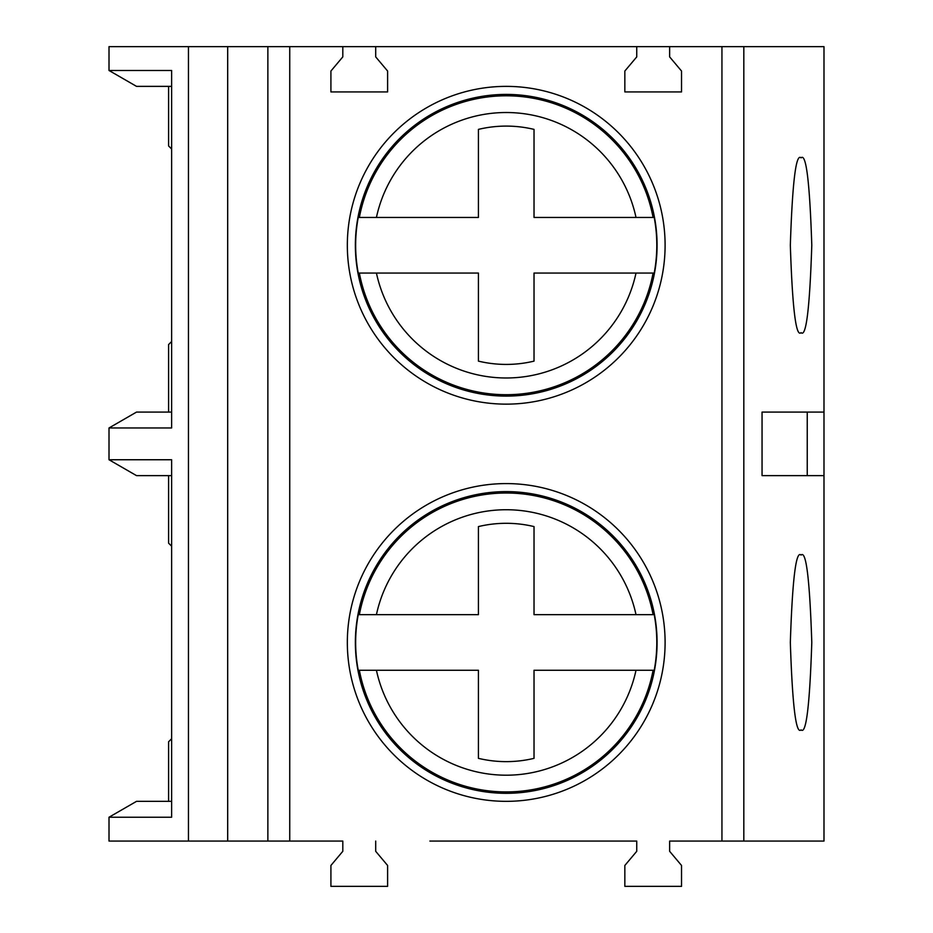 <?xml version="1.0" encoding="UTF-8"?>
<svg xmlns="http://www.w3.org/2000/svg" width="933" height="933" viewBox="0 0 933 933"><rect width="100%" height="100%" fill="white"/><g stroke="black" fill="none" stroke-linecap="round" stroke-linejoin="round"><path stroke-width="1.4" d="M801.062 157.864C806.135 152.907 809.716 182.028 811.792 245.251C809.716 308.485 806.135 337.606 801.062 332.638C795.989 337.606 792.42 308.485 790.333 245.251C792.42 182.028 795.989 152.907 801.062 157.864M801.062 555.077C806.135 550.108 809.716 579.241 811.792 642.464C809.716 705.686 806.135 734.819 801.062 729.851C795.989 734.819 792.42 705.686 790.333 642.464C792.42 579.241 795.989 550.108 801.062 555.077M654.208 614.66A150.575 150.575 0 0 1 654.208 670.267L653.088 670.267A149.478 149.478 0 0 1 359.357 670.267L358.237 670.267A150.575 150.575 0 0 1 358.237 614.66L359.357 614.66A149.478 149.478 0 0 1 653.088 614.66L636.003 614.66A132.731 132.731 0 0 0 376.431 614.66L358.237 614.66M355.368 642.464A150.854 150.854 0 0 0 506.222 793.318A150.854 150.854 0 0 0 657.077 642.464A150.854 150.854 0 0 0 506.222 491.609A150.854 150.854 0 0 0 355.368 642.464M347.333 642.464A158.878 158.878 0 0 1 506.222 483.586A158.878 158.878 0 0 1 665.101 642.464A158.878 158.878 0 0 1 506.222 801.342A158.878 158.878 0 0 1 347.333 642.464M654.208 217.447A150.575 150.575 0 0 1 654.208 273.054L653.088 273.054A149.478 149.478 0 0 1 359.357 273.054L358.237 273.054A150.575 150.575 0 0 1 358.237 217.447L359.357 217.447A149.478 149.478 0 0 1 653.088 217.447L636.003 217.447A132.731 132.731 0 0 0 376.431 217.447L358.237 217.447M355.368 245.251A150.854 150.854 0 0 0 506.222 396.105A150.854 150.854 0 0 0 657.077 245.251A150.854 150.854 0 0 0 506.222 94.408A150.854 150.854 0 0 0 355.368 245.251M347.333 245.251A158.878 158.878 0 0 1 506.222 86.372A158.878 158.878 0 0 1 665.101 245.251A158.878 158.878 0 0 1 506.222 404.141A158.878 158.878 0 0 1 347.333 245.251M653.088 614.66L534.026 614.66L534.026 526.585A119.167 119.167 0 0 0 478.419 526.585L478.419 614.66L359.357 614.66M358.237 670.267L478.419 670.267L478.419 758.342A119.167 119.167 0 0 0 534.026 758.342L534.026 670.267L653.088 670.267M359.357 670.267L376.431 670.267A132.731 132.731 0 0 0 636.003 670.267L654.208 670.267M653.088 217.447L534.026 217.447L534.026 129.384A119.167 119.167 0 0 0 478.419 129.384L478.419 217.447L359.357 217.447M358.237 273.054L478.419 273.054L478.419 361.129A119.167 119.167 0 0 0 534.026 361.129L534.026 273.054L653.088 273.054M359.357 273.054L376.431 273.054A132.731 132.731 0 0 0 636.003 273.054L654.208 273.054M823.991 475.632L762.051 475.632L762.051 412.083L823.991 412.083L823.991 841.065L669.637 841.065L669.637 851.304L681.533 865.462L681.533 886.35L624.842 886.35L624.842 865.462L636.749 851.304L636.749 841.065L429.891 841.065M375.696 841.065L375.696 851.304L387.603 865.462L387.603 886.35L330.912 886.35L330.912 865.462L342.808 851.304L342.808 841.065L109.009 841.065L109.009 817.238L171.625 817.238L171.625 459.747L109.009 459.747L109.009 427.967L136.533 412.083L171.625 412.083M132.276 414.532L109.009 427.967L171.625 427.967L171.625 70.488L109.009 70.488L109.009 46.65L227.687 46.65L227.687 841.065M823.991 412.083L823.991 46.65L743.823 46.65L743.823 841.065M375.696 46.65L375.696 56.89L387.603 71.036L387.603 91.935L330.912 91.935L330.912 71.036L342.808 56.89L342.808 46.65L636.749 46.65L636.749 56.89L624.842 71.036L624.842 91.935L681.533 91.935L681.533 71.036L669.637 56.89L669.637 46.65L743.823 46.65M267.864 841.065L267.864 46.65L342.808 46.65M227.687 46.65L267.864 46.65M171.625 148.988L168.593 145.956L168.593 86.372M636.749 46.65L669.637 46.65M171.625 546.19L168.593 543.158L168.593 475.632M168.593 412.083L168.593 344.557L171.625 341.525M171.625 475.632L136.533 475.632L109.009 459.747L132.276 473.183M109.009 817.238L136.533 801.342L171.625 801.342M171.625 86.372L136.533 86.372L109.009 70.488M168.593 801.342L168.593 741.77L171.625 738.738M342.808 841.065L331.856 841.065M171.625 471.095L171.625 459.747M807.243 475.632L807.243 412.083M289.743 46.65L289.743 841.065M721.944 841.065L721.944 46.65M188.454 46.65L188.454 841.065"/></g></svg>

